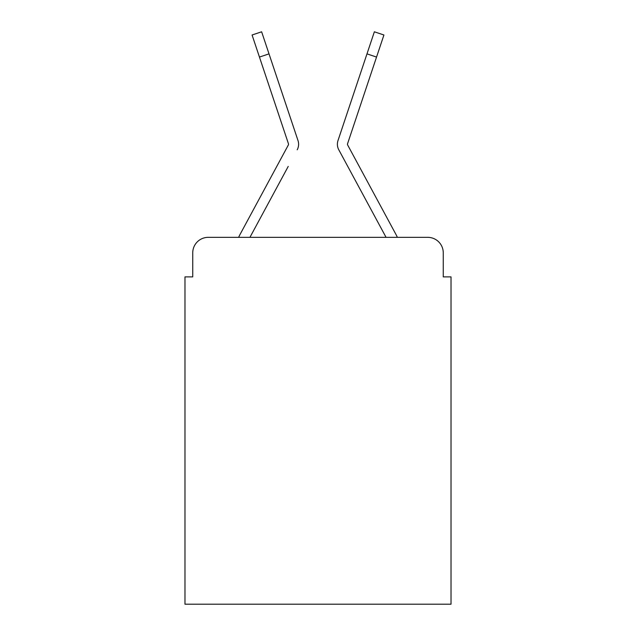 <?xml version="1.0" encoding="UTF-8"?>
<svg xmlns="http://www.w3.org/2000/svg" width="636" height="636" viewBox="0 0 636 636"><rect width="100%" height="100%" fill="white"/><g stroke="black" fill="none" stroke-linecap="round" stroke-linejoin="round"><path stroke-width="0.95" d="M192.74 252.85L192.74 276.891L192.74 252.85A15.51 15.51 0 0 1 208.25 237.339L238.635 237.339A38.78 38.78 0 0 1 240.058 234.422L288.339 145A1.55 1.55 0 0 0 288.45 143.768L252.071 34.996L261.635 31.8L269.012 53.869L259.456 57.065M443.26 276.891L443.26 252.85L443.26 276.891L451.019 276.891L451.019 604.2L184.981 604.2L184.981 276.891L192.74 276.891M443.26 252.85A15.51 15.51 0 0 0 427.75 237.339L208.25 237.339M288.227 166.425L249.94 237.339L286.526 169.581L249.94 237.339L286.526 169.581L249.94 237.339L286.526 169.581L249.94 237.339L286.526 169.581L249.94 237.339L286.526 169.581L249.94 237.339L286.526 169.581L249.94 237.339L286.526 169.581L249.94 237.339L286.526 169.581L249.94 237.339L286.526 169.581L249.94 237.339L286.526 169.581L249.94 237.339L286.526 169.581L249.94 237.339L286.526 169.581L249.94 237.339L286.526 169.581L249.94 237.339L386.06 237.339L338.789 149.794A11.631 11.631 0 0 1 337.994 140.572L374.365 31.8L383.929 34.996L376.544 57.065L366.988 53.869M347.471 144.261A1.55 1.55 0 0 1 347.55 143.768A1.55 1.55 0 0 0 347.471 144.261A1.55 1.55 0 0 1 347.55 143.768A1.55 1.55 0 0 0 347.471 144.261A1.55 1.55 0 0 1 347.55 143.768A1.55 1.55 0 0 0 347.471 144.261A1.55 1.55 0 0 1 347.55 143.768A1.55 1.55 0 0 0 347.471 144.261A1.55 1.55 0 0 1 347.55 143.768A1.55 1.55 0 0 0 347.471 144.261A1.55 1.55 0 0 1 347.55 143.768A1.55 1.55 0 0 0 347.471 144.261A1.55 1.55 0 0 1 347.55 143.768A1.55 1.55 0 0 0 347.471 144.261A1.55 1.55 0 0 1 347.55 143.768A1.55 1.55 0 0 0 347.471 144.261A1.55 1.55 0 0 1 347.55 143.768A1.55 1.55 0 0 0 347.471 144.261A1.55 1.55 0 0 1 347.55 143.768A1.55 1.55 0 0 0 347.471 144.261A1.55 1.55 0 0 1 347.55 143.768A1.55 1.55 0 0 0 347.471 144.261A1.55 1.55 0 0 1 347.55 143.768A1.55 1.55 0 0 0 347.471 144.261A1.55 1.55 0 0 1 347.55 143.768A1.55 1.55 0 0 0 347.471 144.261A1.55 1.55 0 0 1 347.55 143.768A1.55 1.55 0 0 0 347.661 145A1.55 1.55 0 0 1 347.471 144.261A1.55 1.55 0 0 0 347.661 145L395.942 234.422A38.78 38.78 0 0 1 397.365 237.339L427.75 237.339M297.211 149.794A11.631 11.631 0 0 0 298.006 140.572L269.012 53.869M358.466 79.341L337.994 140.572M347.773 166.425L338.789 149.794M288.339 145A1.55 1.55 0 0 0 288.529 144.261A1.55 1.55 0 0 1 288.339 145M277.535 79.341L298.006 140.572M347.55 143.768L376.544 57.065"/></g></svg>
